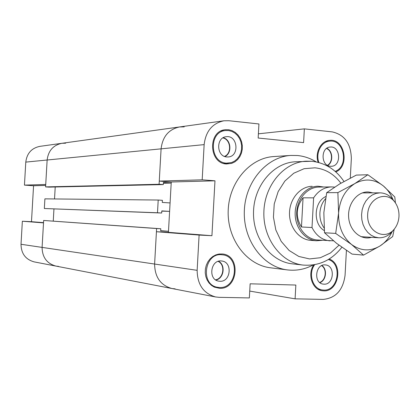 <?xml version="1.0" encoding="UTF-8"?>
<svg xmlns="http://www.w3.org/2000/svg" width="420" height="420" viewBox="0 0 420 420"><rect width="100%" height="100%" fill="white"/><g stroke="black" fill="none" stroke-linecap="round" stroke-linejoin="round"><path stroke-width="0.63" d="M171.255 181.997L159.275 181.094L202.183 179.818L214.977 180.81L171.255 181.997L168.43 232.334L156.429 231.725L154.607 264.049C154.828 277.153 160.592 285.311 171.901 288.514C160.592 285.311 154.828 277.153 154.607 264.049L156.608 228.538L160.808 228.758L160.687 230.879L168.488 231.278L169.607 211.381L161.81 210.903L161.69 213.019L157.495 212.767L158.209 200.035L44.898 198.849L44.341 208.509L161.69 213.019M214.977 180.81L211.927 235.709L168.43 232.334M160.808 228.758L43.649 220.469L42.095 247.396L197.143 270.338C197.369 284.644 203.522 293.517 215.597 296.961L219.046 297.329L249.359 297.932L250.136 283.805L295.848 285.044L295.097 298.841L249.737 291.081M258.389 133.823L304.348 128.872L303.602 142.616L258.158 138.033L258.93 123.968L228.832 120.719L223.876 120.792L179.555 126.95C168.735 129.292 162.582 136.589 161.091 148.843L159.275 181.094M211.927 235.709L199.106 235.064L156.429 231.725M304.348 128.872L332.241 131.885C344.6 134.736 350.968 143.64 351.346 158.597L350.296 178.096M202.183 179.818L204.146 144.622C205.753 131.255 212.326 123.312 223.876 120.792M346.411 250.394L345.072 275.216C343.093 290.073 335.795 298.137 323.185 299.402L295.097 298.841M197.143 270.338L199.106 235.064M313.231 264.92C305.078 269.294 296.504 270.958 287.516 269.918L270.512 267.797C246.808 265.088 227.22 239.4 228.186 210.893C228.884 182.375 249.942 157.878 273.761 156.555L290.861 155.431L297.481 155.521C304.143 156.177 310.396 158.309 316.244 161.921M219.55 288.314L214.379 287.133L211.481 285.38L209.008 282.933L207.081 279.909L205.8 276.46L205.228 272.743L205.396 268.952L206.288 265.262L207.863 261.859L210.047 258.909L212.73 256.552L215.775 254.903L219.041 254.032L222.364 253.984C241.091 255.224 238.297 289.58 219.55 288.314M329.154 259.03C343.57 263.855 338.741 292.016 323.647 290.855L322.224 290.729C312.307 289.727 307.178 274.223 313.75 264.847M318.139 162.356C314.701 152.623 320.954 140.779 329.647 140.38C344.678 138.306 350.06 166.32 335.78 171.916M226.438 163.978C208.73 163.406 207.69 130.924 225.362 129.717L228.821 129.749L232.197 130.678L235.305 132.442L237.998 134.957L240.125 138.08L241.589 141.65L242.309 145.493L242.256 149.399L241.427 153.174L239.867 156.618L237.652 159.563L234.896 161.852L231.74 163.359L226.438 163.978M215.938 280.051C223.939 278.523 225.845 264.947 218.578 261.256M215.565 279.804C223.666 278.623 225.603 264.779 218.159 261.387M219.938 281.269L218.894 281.169C207.653 279.867 210.604 259.082 221.744 261.014C232.733 261.886 230.942 282.067 219.938 281.269M327.731 165.47C333.506 162.109 332.908 150.932 326.807 148.276M327.437 165.307C333.254 162.146 332.661 150.922 326.534 148.475M330.382 166.262C320.759 165.916 320.618 147.268 330.241 147.042C340.636 145.808 341.733 166.252 331.28 166.283L330.382 166.262M319.914 282.665C326.214 280.418 327.526 269.241 321.941 265.519M319.651 282.45C325.962 280.413 327.285 269.183 321.636 265.661M324.009 284.172L323.258 284.109C313.079 283.169 315.446 263.319 325.537 264.947C335.512 265.582 333.984 284.918 324.009 284.172M224.931 156.55C232.318 153.227 231.142 139.655 223.288 137.686M224.522 156.392C232.071 153.379 230.874 139.55 222.91 137.912M226.826 156.954C216.326 156.56 215.828 137.324 226.312 136.715C237.851 134.993 239.726 156.602 228.081 156.965L226.826 156.954M226.48 163.159L231.551 162.566L234.554 161.128L237.174 158.949L239.279 156.146L240.765 152.864L241.553 149.273L241.605 145.556L240.917 141.902L239.526 138.5L237.5 135.524L234.943 133.135L231.982 131.45L228.774 130.567L225.482 130.531C208.64 131.654 209.612 162.603 226.48 163.159M225.22 163.816L226.669 163.28M223.834 130.73L222.311 130.463M335.149 171.365C349.12 166.488 344.274 139.172 329.721 141.157C321.269 141.519 315.305 153.237 318.911 162.566M326.818 141.398L326.183 141.236M314.695 264.684C307.865 273.483 312.617 289.002 322.35 289.957L323.689 290.078C338.436 291.202 342.61 263.408 328.314 259.539M318.832 289.663L319.499 289.532M219.592 287.495C237.436 288.708 240.125 256.006 222.296 254.803C204.509 251.921 199.804 285.054 217.728 287.306L219.592 287.495M214.573 287.217L216.137 287.033M220.7 254.625L219.245 254.006M322.182 240.319L316.433 240.765L310.648 240.345C298.888 239.605 289.028 226.879 289.506 212.704C289.837 198.524 300.41 186.38 312.191 186.307M287.516 269.918C263.329 267.162 243.316 240.728 244.314 211.365C245.039 181.986 266.558 156.77 290.861 155.431M343.959 181.477C335.963 169.617 325.285 162.887 311.923 161.28L306.217 161.18C284.151 162.152 264.532 185.136 263.875 211.932C262.967 238.728 281.211 262.815 303.177 265.078L292.346 263.844C270.643 261.608 252.635 237.941 253.528 211.633C254.173 185.315 273.536 162.745 295.328 161.779L311.64 161.275M158.209 200.035L162.403 200.314L162.283 202.429L170.079 202.939L171.197 183.052L163.406 182.469L163.291 184.585L159.096 184.275L161.091 148.843C162.582 136.589 168.735 129.292 179.555 126.95L184.207 126.866M163.364 183.246L171.197 183.052M55.22 186.984L54.532 198.949L55.22 186.984M22.355 221.23L21.016 244.277L42.095 247.396C42.278 257.339 46.909 263.571 55.981 266.102C46.909 263.571 42.278 257.339 42.095 247.396L43.512 222.884L22.355 221.23L31.479 221.708L33.563 185.745L24.449 185.115L45.727 184.48L47.14 160.01C48.316 150.712 53.24 145.142 61.924 143.293C53.24 145.142 48.316 150.712 47.14 160.01L45.591 186.895L159.096 184.275M45.591 186.895L48.946 187.126L163.291 184.585M161.794 211.113L169.607 211.381M53.954 208.945L53.256 221.093L53.954 208.945M160.697 230.69L168.488 231.278M43.649 220.469L156.608 228.538M175.135 288.86L171.901 288.514L34.204 261.891C25.589 259.497 21.194 253.628 21.016 244.277M44.341 208.509L157.495 212.767M33.563 185.745L45.675 185.414M31.479 221.708L43.523 222.642M179.555 126.95L61.924 143.293L65.662 143.204M58.574 266.39L55.981 266.102M61.924 143.293L39.821 146.365C31.574 148.113 26.896 153.358 25.783 162.104L24.449 185.115M398.969 216.452C398.701 220.81 397.415 224.658 395.099 228.008C386.174 241.385 366.86 232.507 367.657 214.966C367.889 197.416 387.686 189.677 395.813 203.558C398.123 207.375 399.173 211.675 398.969 216.452M394.417 201.6L394.37 201.537C390.71 195.914 385.912 193.016 379.985 192.848L376.005 193.4L372.199 195.011L368.75 197.605L365.836 201.059L363.599 205.217L362.145 209.869L361.557 214.788L361.856 219.739L363.032 224.464L365.027 228.748L367.736 232.37L371.023 235.158L374.729 236.99L378.672 237.773C384.599 237.951 389.555 235.337 393.54 229.94L393.587 229.877M325.479 198.776C322.135 202.655 320.276 207.38 319.904 212.94C319.673 218.626 321.058 223.629 324.072 227.96M301.471 226.973C295.375 216.888 295.901 207.165 303.062 197.809L313.619 197.857L312.007 227.525L301.471 226.973L303.062 197.809M313.619 197.857C318.244 190.853 324.235 187.204 331.585 186.905L334.577 187.105M333.406 240.812L317.352 239.972C305.855 239.269 296.216 226.79 296.699 212.893C297.029 198.991 307.382 187.1 318.895 187.068L331.585 186.905M330.005 240.875C322.156 240.056 316.155 235.604 312.007 227.525M324.298 230.591C312.764 224.107 313.819 201.71 325.894 196.518M316.433 240.765C304.589 240.025 294.661 227.167 295.16 212.851C295.502 198.529 306.159 186.275 318.029 186.223L323.741 187.005M371.511 237.332C360.812 240.608 349.34 230.548 348.621 216.941C347.676 203.348 357.808 190.984 368.797 192.014L372.813 192.869M367.841 174.746L383.324 185.913C374.299 178.967 364.802 178.19 354.832 183.582L367.841 174.746L356.312 175.093L339.832 183.845L326.687 192.665L323.846 212.657L324.518 232.764L336.62 243.374L352.07 254.095L363.536 255.113L351.556 244.487C360.89 251.155 370.414 251.627 380.121 245.9C385.177 242.613 389.125 237.951 391.965 231.914M392.915 199.469C390.7 193.93 387.503 189.409 383.324 185.913L394.795 196.964L395.425 202.96M394.223 229.152L392.684 236.544L380.121 245.9L363.536 255.113M351.556 244.487L335.675 233.42L338.599 213.066C338.289 226.49 342.61 236.964 351.556 244.487M338.599 213.066L337.874 192.617L354.832 183.582C345.145 189.866 339.738 199.694 338.599 213.066M326.687 192.665L337.874 192.617M324.518 232.764L335.675 233.42M25.783 162.104L204.146 144.622M339.024 245.196L330.445 253.008L320.35 257.723L309.519 258.925L298.809 256.457L289.102 250.467L281.211 241.39L275.83 229.955L273.431 217.114L274.234 203.947L278.166 191.578L284.875 181.046L293.78 173.213L304.112 168.698L315.01 167.816C325.427 168.961 334.058 174.09 340.909 183.209M215.597 296.961L171.901 288.514M225.482 130.531L220.899 131.082M228.322 163.186L223.724 163.459M329.721 141.157L325.579 141.503M322.35 289.957L318.229 289.343M222.296 254.803L217.702 254.289M217.728 287.306L213.161 286.514M303.177 265.078C318.764 266.233 331.658 260.29 341.864 247.259M379.985 192.848L362.276 192.906M378.672 237.773L360.995 236.68"/></g></svg>
